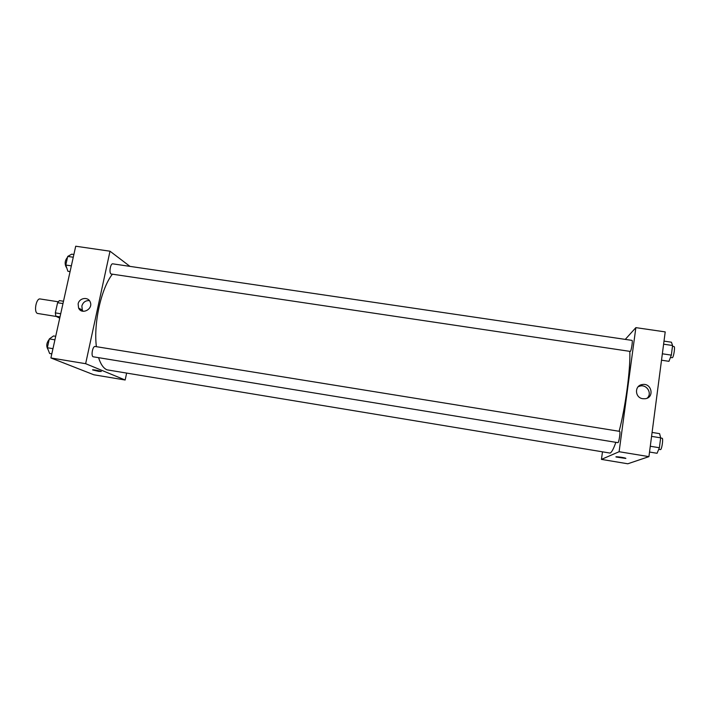 <?xml version="1.0" encoding="UTF-8"?>
<svg xmlns="http://www.w3.org/2000/svg" width="710" height="710" viewBox="0 0 710 710"><rect width="100%" height="100%" fill="white"/><g stroke="black" fill="none" stroke-linecap="round" stroke-linejoin="round"><path stroke-width="1.06" d="M58.229 301.768L40.159 298.963C36.237 297.943 33.583 311.992 37.426 313.43L56.383 316.491M60.723 313.74L55.327 312.888L57.59 302.735L59.356 300.605L63.492 301.244M59.738 318.169L55.877 316.234L55.327 312.888M60.022 316.891L55.877 316.234M62.977 303.569L57.59 302.735M80.061 308.859L79.999 309.906M126.584 373.291L125.164 380.01L93.844 374.782L50.898 357.955L75.713 246.219L110.006 251.207L129.974 266.383M78.136 303.898C79.183 297.801 88.324 296.425 90.241 302.087C93.392 309.187 81.659 315.187 78.588 308.051L78.136 303.898M125.164 380.01L85.644 363.689L50.898 357.955M85.644 363.689L110.006 251.207M89.398 300.614C85.59 300.401 83.079 302.194 81.863 305.983L82.316 310.101L83.07 311.282M98.646 371.383L92.77 369.981C91.049 369.2 100.012 370.771 101.308 371.472L98.646 371.383M95.371 346.551L95.149 346.48C92.584 345.797 90.711 356.651 93.365 356.819L617.904 442.658C618.889 443.111 620.682 431.236 619.608 431.361L95.149 346.48M111.026 273.971L630.338 351.432C631.394 350.625 632.956 340.214 631.998 340.383L112.792 263.845C110.511 263.224 108.852 272.755 111.026 273.971M98.575 357.671C100.66 364.257 103.474 368.312 107.024 369.839L610.112 453.086C611.709 452.332 613.626 448.747 615.854 442.321M112.349 274.255C101.264 288.198 93.4 323.423 96.391 346.684M629.797 351.45C630.631 368.517 625.448 407.513 619.12 431.281M601.441 459.388L619.111 451.72L635.867 327.638L665.208 331.898L648.931 456.636L627.8 463.781L601.441 459.388L602.453 452.048M635.867 327.638L625.27 339.389M642.861 398.718C634.722 397.813 634.27 385.468 642.31 384.545C651.78 382.646 654.771 397.804 645.079 398.745L642.861 398.718M648.931 456.636L619.111 451.72M615.969 456.876L625.803 458.447L616.147 457.018C614.212 456.21 624.214 457.506 625.688 458.252L625.865 458.394M647.138 398.177C652.348 393.775 647.227 384.527 640.411 385.974L638.175 386.719M649.526 452.039L657.061 453.282L659.386 447.744L660.664 437.839L659.599 433.641L652.091 432.434M659.386 447.744L650.28 446.253M660.664 437.839L651.576 436.366M660.637 437.999L662.137 438.248C663.459 438.141 661.889 449.412 660.548 449.608L658.711 449.332M661.516 360.201L668.953 361.319L671.341 355.133L672.583 345.504L671.429 342.211L664.001 341.12M671.341 355.133L662.35 353.793M672.583 345.504L663.61 344.181M672.476 346.356L674.047 346.586C675.29 346.453 673.737 356.935 672.397 357.707L670.426 357.512M51.812 353.837L49.62 353.482L47.357 347.749L49.327 338.918L53.516 335.945L55.708 336.3M52.966 348.663L47.357 347.749M54.927 339.824L49.327 338.918M49.23 339.353C46.461 342.894 46.052 346.231 47.987 349.355M70.077 271.602L67.894 271.273L65.79 265.034L67.716 256.416L71.701 254.171L73.875 254.491M71.355 265.859L65.79 265.034M73.263 257.233L67.716 256.416M67.512 257.331C64.858 260.472 64.45 263.792 66.305 267.297L66.598 267.43M78.588 308.051L82.316 310.101M642.31 384.545L640.411 385.974"/></g></svg>
